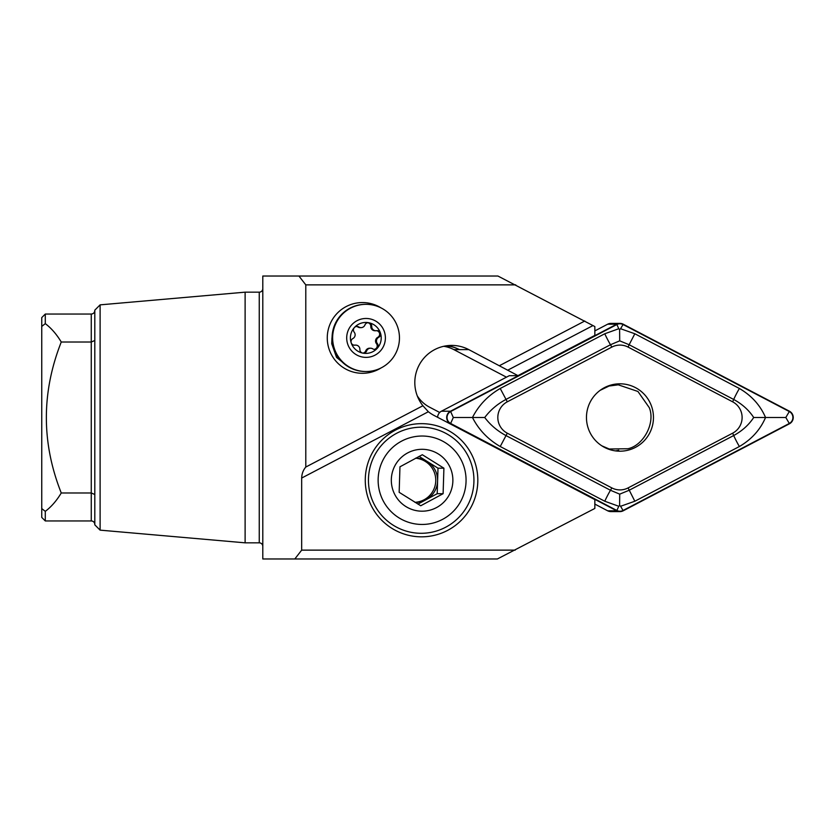 <?xml version="1.0" encoding="UTF-8"?>
<svg xmlns="http://www.w3.org/2000/svg" width="835" height="835" viewBox="0 0 835 835"><rect width="100%" height="100%" fill="white"/><g stroke="black" fill="none" stroke-linecap="round" stroke-linejoin="round"><path stroke-width="1.25" d="M347.788 366.419L336.557 357.411L331.735 343.759L331.954 337.924M380.979 307.864A35.362 35.174 90 0 0 327.268 337.924A35.362 35.174 90 0 0 380.979 367.984M365.271 480.25A56.592 56.279 -90 0 1 421.55 423.658A56.592 56.279 -90 0 1 477.818 480.25A56.592 56.279 -90 0 1 421.55 536.832A56.592 56.279 -90 0 1 365.271 480.25M417.249 395.832A32.45 32.273 90 0 0 429.566 407.177L439.701 412.48M294.818 558.97L262.795 558.97L262.795 276.03L497.931 276.03L594.844 326.558L594.844 335.388L517.961 375.635L468.79 349.604A37.137 36.928 90 0 0 422.907 405.747L428.355 411.738A37.137 36.928 90 0 0 434.137 415.486L594.844 499.612L594.844 508.442L497.378 558.97L294.818 558.97L301.675 550.129L515.195 550.129M100.106 530.141L100.106 304.858L94.804 310.161L94.804 524.839L100.106 530.141L245.114 542.834L259.257 542.834A3.538 3.538 0 0 1 262.795 546.372M259.257 542.834L259.257 292.166A3.538 3.538 0 0 0 262.795 288.628M259.257 292.166L245.114 292.166L245.114 542.834M100.106 304.858L245.114 292.166M94.804 524.484A3.538 3.538 0 0 0 91.265 520.946L45.288 520.946L41.75 517.408L41.75 317.592L45.288 314.054L45.288 323.646C51.259 328.134 56.582 334.25 61.258 342.016L91.265 342.016L94.804 340.492M94.804 494.508L91.265 492.984L61.258 492.984C56.582 500.749 51.259 506.866 45.288 511.354L41.75 508.588M506.469 377.169L453.822 349.604A32.45 32.273 90 0 0 443.709 346.295M453.822 349.604L459.365 349.604A32.45 32.273 90 0 0 445.441 345.951M468.79 349.604L459.365 349.604A37.137 36.928 90 0 0 447.028 345.711M509.246 375.719L517.961 375.635M45.288 520.946L45.288 511.354M41.75 326.412L45.288 323.646M61.258 342.016C41.395 392.45 41.395 442.78 61.258 492.984M515.748 284.871L305.787 284.871L305.787 467.047L422.907 405.747M584.792 321.005L499.476 365.667M305.787 467.047C303.189 470.095 301.811 473.758 301.675 478.048L301.675 550.129M305.787 284.871L298.94 276.03M364.488 352.965A3.538 3.517 90 0 0 366.669 350.888A4.185 4.165 -90 0 1 372.775 348.863A3.538 3.517 90 0 0 377.399 343.655A4.185 4.165 -90 0 1 378.714 337.319A3.538 3.517 90 0 0 376.533 330.691A4.185 4.165 -90 0 1 371.732 326.381A3.538 3.517 90 0 0 364.937 324.961A4.185 4.165 -90 0 1 358.831 326.986A3.538 3.517 90 0 0 354.322 327.623A15.468 15.385 90 0 0 370.625 352.62A15.468 15.385 90 0 0 368.934 322.769A15.468 15.385 90 0 0 354.322 327.623A3.538 3.517 90 0 0 354.207 332.194A4.185 4.165 -90 0 1 352.902 338.53A3.538 3.517 90 0 0 355.073 345.158A4.185 4.165 -90 0 1 359.875 349.468A3.538 3.517 90 0 0 364.488 352.965M370.552 348.205L369.613 348.205A4.185 4.165 90 0 0 365.73 350.888A3.538 3.517 -90 0 1 362.922 353.111M376.606 330.681A3.538 3.517 -90 0 1 377.764 337.319A4.185 4.165 90 0 0 376.46 343.655A3.538 3.517 -90 0 1 374.195 349.374M356.472 326.475A3.538 3.517 -90 0 1 357.881 326.986A4.185 4.165 90 0 0 360.115 327.644L361.054 327.644M366.043 304.326L365.49 304.326A33.598 33.41 90 0 0 332.497 343.258A33.598 33.41 90 0 0 365.49 371.523L366.043 371.523A33.598 33.41 90 0 0 399.036 332.591A33.598 33.41 90 0 0 355.574 306.017A33.598 33.41 90 0 0 366.043 371.523M359.979 319.45A19.456 19.351 90 0 0 347.673 344.02A19.456 19.351 90 0 0 372.107 356.399A19.456 19.351 90 0 0 384.413 331.829A19.456 19.351 90 0 0 359.979 319.45M367.744 322.727A3.538 3.517 -90 0 1 370.792 326.381A4.185 4.165 90 0 0 374.946 330.743L375.896 330.743M355.71 345.105L354.771 345.105A4.185 4.165 90 0 0 354.134 345.158A3.538 3.517 -90 0 1 354.061 345.168M415.579 458.217A22.107 21.981 -90 0 1 424.18 499.727A22.107 21.981 -90 0 1 414.953 502.326M417.928 504.1L426.027 499.727A22.107 21.981 -90 0 1 414.995 502.346M399.955 466.807L399.161 492.316L420.746 505.76L443.114 493.694L443.907 468.184L422.322 454.731L399.955 466.807M436.653 507.513A30.947 30.78 -90 0 1 394.976 494.873A30.947 30.78 -90 0 1 407.553 452.977A30.947 30.78 -90 0 1 449.22 465.617A30.947 30.78 -90 0 1 436.653 507.513M401.311 441.287A44.213 43.963 -90 0 1 460.847 459.344A44.213 43.963 -90 0 1 442.884 519.203A44.213 43.963 -90 0 1 383.359 501.146A44.213 43.963 -90 0 1 401.311 441.287M396.239 433.501A53.054 52.762 -90 0 1 472.349 467.318A53.054 52.762 -90 0 1 421.174 533.294A53.054 52.762 -90 0 1 396.239 433.501M437.999 468.184L427.207 461.463A22.107 21.981 -90 0 1 426.027 499.727L437.206 493.694L437.999 468.184L443.907 468.184M437.206 493.694L443.114 493.694M415.726 458.144A22.107 21.981 -90 0 1 427.207 461.463L419.086 456.39M607.462 386.25L618.244 384.82L637.93 391.469L649.296 407.689C655.527 422.687 643.816 445.264 628.003 448.739L609.237 449L605.699 447.977M608.444 386.344L600.167 390.321M601.889 445.859L609.237 449M635.435 447.383A33.692 33.504 90 0 0 619.967 383.808A33.692 33.504 90 0 0 587.422 425.506A33.692 33.504 90 0 0 635.435 447.383M619.1 384.831A33.692 33.504 90 0 0 615.437 384.121M628.087 347.089A17.681 17.587 90 0 0 611.846 347.089L507.294 401.812A17.681 17.587 90 0 0 507.294 433.188L611.846 487.911A17.681 17.587 90 0 0 628.087 487.911L732.639 433.188A17.681 17.587 90 0 0 732.639 401.812L628.087 347.089L629.141 344.74L619.706 340.847L610.468 344.74L611.846 347.089M623.213 324.199A7.077 7.035 90 0 0 616.721 324.199L450.462 411.227A7.077 7.035 90 0 0 450.462 423.773L616.721 510.801A7.077 7.035 90 0 0 623.213 510.801L789.461 423.773A7.077 7.035 90 0 0 789.461 411.227L623.213 324.199M619.967 323.406L610.907 323.406A7.077 7.035 90 0 0 607.661 324.199L594.844 330.911M594.844 504.089L607.661 510.801A7.077 7.035 90 0 0 610.907 511.594L619.967 511.594M509.402 375.635L441.402 411.227A7.077 7.035 90 0 0 437.623 417.312M615.437 450.879A33.692 33.504 90 0 0 618.725 450.253M450.629 423.46L616.877 510.477A6.722 6.68 90 0 0 623.046 510.477L789.305 423.46A6.722 6.68 90 0 0 789.305 411.54L623.046 324.523A6.722 6.68 90 0 0 616.877 324.523L450.629 411.54A6.722 6.68 90 0 0 450.629 423.46L453.311 417.5L450.629 411.54M604.78 333.76A12.379 1.148 62.4 0 0 610.468 344.74L505.916 399.464C497.378 404.056 490.312 410.079 484.728 417.5C490.312 424.921 497.378 430.933 505.916 435.536L610.468 490.26L619.706 494.153L629.141 490.26L733.694 435.536C742.148 430.943 748.818 424.921 753.702 417.5L765.549 417.5C760.288 429.733 751.563 439.408 739.382 446.516L634.83 501.24L620.582 506.271L619.612 505.425L618.777 506.271L604.78 501.24L500.228 446.516C487.964 439.408 478.705 429.733 472.464 417.5C478.705 405.267 487.964 395.592 500.228 388.484L604.78 333.76L618.777 328.729L619.612 329.575L620.582 328.729L634.83 333.76L739.382 388.484C751.563 395.592 760.288 405.267 765.549 417.5L785.808 417.5L789.305 411.54M484.728 417.5L453.311 417.5M753.702 417.5C748.828 410.079 742.158 404.067 733.694 399.464L732.639 401.812M619.706 340.847L619.612 329.575M619.612 505.425L619.706 494.153M91.265 520.946L91.265 314.054L45.288 314.054M592.965 325.577L507.649 370.229M428.355 411.738L301.675 478.048M365.73 350.888L366.669 350.888M376.46 343.655L377.399 343.655M357.881 326.986L358.831 326.986M370.792 326.381L371.732 326.381M377.764 337.319L378.714 337.319M354.134 345.158L355.073 345.158M607.661 324.199L616.721 324.199M607.661 510.801L616.721 510.801M441.402 411.227L450.462 411.227M618.777 328.729L616.877 324.523M620.582 328.729L623.046 324.523M785.808 417.5L789.305 423.46M620.582 506.271L623.046 510.477M618.777 506.271L616.877 510.477M739.382 388.484A12.379 1.148 117.6 0 0 733.694 399.464L629.141 344.74L634.83 333.76M739.382 446.516A12.379 1.148 62.4 0 1 733.694 435.536L732.639 433.188M634.83 501.24L628.087 487.911M604.78 501.24A12.379 1.148 117.6 0 1 610.468 490.26L611.846 487.911M500.228 446.516L507.294 433.188M500.228 388.484L507.294 401.812M91.265 314.054C93.416 313.845 94.595 312.666 94.804 310.516M618.244 384.82L611.815 384.82"/></g></svg>
